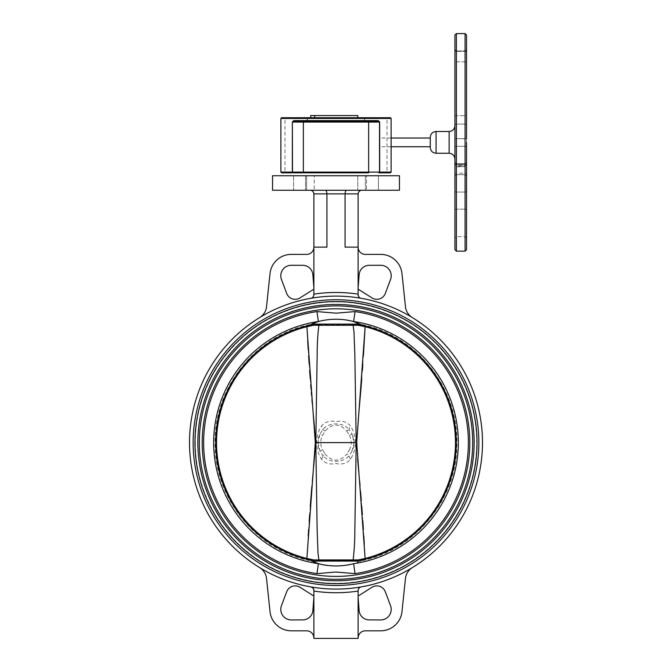 <?xml version="1.0" encoding="UTF-8"?>
<svg xmlns="http://www.w3.org/2000/svg" width="672" height="672" viewBox="0 0 672 672"><rect width="100%" height="100%" fill="white"/><g stroke="black" fill="none" stroke-linecap="round" stroke-linejoin="round"><path stroke-width="0.5" stroke-dasharray="3.36 2.52" d="M340.805 319.368L345.416 319.838M348.415 320.317L349.398 320.502M355.639 322.14L357.437 322.787M358.016 323.022L360.318 324.106L360.78 324.727L360.066 325.265L362.418 325.265L360.78 324.727M311.22 324.727L309.59 325.265A120.271 120.271 0 0 0 309.582 325.265L311.934 325.265L311.22 324.727L311.682 324.106L360.318 324.106M349.348 564.707L353.606 563.69A122.363 122.363 0 0 0 353.606 321.518L355.051 311.59L336.185 313.169L316.949 311.59L318.394 321.518L322.652 320.494M323.627 320.309L326.483 319.855M326.575 319.838L336 319.208M313.984 323.022L314.572 322.787M316.949 311.59A132.392 132.392 0 0 0 316.949 573.611L318.394 563.69A122.363 122.363 0 0 1 318.394 321.518M331.195 565.832L326.584 565.362M323.585 564.883L322.602 564.698M348.373 564.892L345.517 565.354M345.425 565.362L336 565.992M353.606 563.69L355.051 573.611A132.392 132.392 0 0 0 355.051 311.59M316.949 573.611L335.815 572.04L355.051 573.611M313.984 562.178L311.682 561.095L360.318 561.095L362.41 559.936A120.271 120.271 0 0 0 362.418 325.265A120.271 120.271 0 0 0 362.41 325.265M358.016 562.178L357.428 562.422M316.361 563.06L314.563 562.414M311.682 561.095L311.22 560.482L311.934 559.936L360.066 559.936L360.78 560.482M309.582 325.265L309.59 325.265A120.271 120.271 0 0 0 309.582 559.936A120.271 120.271 0 0 1 309.582 559.936L311.22 560.482M311.934 325.265L360.066 325.265M193.141 442.604A142.859 142.859 0 0 0 336 585.463A142.859 142.859 0 0 0 478.859 442.604A142.859 142.859 0 0 0 336 299.737A142.859 142.859 0 0 0 193.141 442.604A142.859 142.859 0 0 0 336 585.463A142.859 142.859 0 0 0 478.859 442.604A142.859 142.859 0 0 0 336 299.737A142.859 142.859 0 0 0 193.141 442.604A142.859 142.859 0 0 1 336 299.737A142.859 142.859 0 0 1 478.859 442.604A142.859 142.859 0 0 1 336 585.463A142.859 142.859 0 0 1 193.141 442.604M336 325.265C350.389 325.265 350.389 325.265 336 325.265C321.611 325.265 321.611 325.265 336 325.265M311.934 559.936L309.59 559.936M362.418 559.936A120.271 120.271 0 0 1 362.41 559.936L360.066 559.936M336 559.936C350.389 559.936 350.389 559.936 336 559.936C321.611 559.936 321.611 559.936 336 559.936M202.205 442.604A133.795 133.795 0 0 1 336 308.809A133.795 133.795 0 0 1 469.795 442.604A133.795 133.795 0 0 1 336 576.4A133.795 133.795 0 0 1 202.205 442.604M472.693 442.604A136.693 136.693 0 0 1 336 579.298A136.693 136.693 0 0 1 199.307 442.604A136.693 136.693 0 0 1 336 305.903A136.693 136.693 0 0 1 472.693 442.604M197.854 442.604A138.146 138.146 0 0 1 336 304.458A138.146 138.146 0 0 1 474.146 442.604A138.146 138.146 0 0 1 336 580.751A138.146 138.146 0 0 1 197.854 442.604M477.044 442.604A141.044 141.044 0 0 1 336 583.649A141.044 141.044 0 0 1 194.956 442.604A141.044 141.044 0 0 1 336 301.552A141.044 141.044 0 0 1 477.044 442.604M355.412 442.604C355.278 436.33 353.64 430.819 350.498 426.056C347.046 421.823 342.224 420.37 336.034 421.705C329.818 420.361 324.971 421.814 321.502 426.056C318.352 430.828 316.722 436.338 316.588 442.604C316.722 448.871 318.36 454.381 321.502 459.144C324.954 463.378 329.776 464.831 335.966 463.504C342.182 464.839 347.029 463.386 350.498 459.144C353.648 454.373 355.278 448.862 355.412 442.604L356.202 442.604L355.429 501.64L354.337 545.941L353.06 560.372L336 560.372L353.06 560.431L358.117 559.936L353.06 560.431L353.304 559.936M353.304 325.265L353.06 324.769L358.117 325.265M318.94 560.431L336 560.372L313.883 559.936L318.94 560.431L353.06 560.431M318.696 559.936L318.94 560.372C317.78 551.384 317.192 541.649 317.167 531.157L315.798 442.604L317.873 442.604A18.127 18.127 0 0 0 320.023 451.172L322.577 449.795A15.229 15.229 0 0 1 322.577 435.406L325.13 431.088C332.405 423.15 339.654 423.15 346.87 431.088L349.205 429.584C342.686 421.974 329.314 421.957 322.795 429.584L320.023 434.036A18.127 18.127 0 0 0 317.873 442.604L320.023 434.036L322.577 435.406M315.798 442.604L317.167 354.035L318.024 331.892L318.94 324.828L353.06 324.828L318.94 324.769L313.883 325.265L318.94 324.769L318.696 325.265M317.873 442.604L320.023 451.172L322.795 455.616L325.13 454.112L322.577 449.795M321.502 459.144A7.249 3.268 -41.3 0 0 322.795 455.616C329.314 463.226 342.686 463.252 349.205 455.616L346.87 454.112C339.595 462.05 332.346 462.05 325.13 454.112M350.498 459.144A7.249 3.268 -138.7 0 1 349.205 455.616L351.977 451.172A18.127 18.127 0 0 0 354.127 442.604L351.977 451.172L349.423 449.795L346.87 454.112M325.13 431.088L322.795 429.584A7.249 3.268 -138.7 0 0 321.502 426.056M346.87 431.088L349.423 435.406L351.977 434.036L349.205 429.584A7.249 3.268 -41.3 0 1 350.498 426.056M354.127 442.604A18.127 18.127 0 0 0 351.977 434.036L354.127 442.604M360.049 325.609L353.06 324.828C354.22 333.816 354.808 343.552 354.833 354.043L356.202 442.604M311.951 325.609L310.54 325.886M306.877 326.861L307.692 341.158M308.213 349.574L308.608 355.732M309.162 364.006L309.624 370.482M310.246 378.806L310.699 384.686M311.044 388.912L311.329 392.406M311.564 395.254L311.867 398.731M312.337 404.023L313.278 414.313M313.69 418.698L313.757 419.437M315.076 435.254L315.092 449.627M313.681 466.536L313.278 470.862M313.211 471.568L313.177 471.996M312.337 481.135L311.9 486.116M310.237 506.444L309.632 514.626M309.17 521.119L308.608 529.528M308.204 535.794L306.877 558.474A119.473 119.473 0 0 1 306.877 326.735M358.588 559.936A119.49 119.49 0 0 1 354.883 560.591L317.117 560.591A119.49 119.49 0 0 1 317.117 324.618L309.515 324.618L317.117 324.618A119.49 119.49 0 0 0 313.412 325.265M317.117 560.591A119.49 119.49 0 0 1 313.412 559.936M365.123 326.735A119.473 119.473 0 0 1 455.473 442.604A119.49 119.49 0 0 0 354.883 324.618L362.485 324.618L354.883 324.618A119.49 119.49 0 0 1 358.588 325.265M354.883 560.591L362.485 560.591L354.883 560.591A119.49 119.49 0 0 0 455.49 442.604A119.473 119.473 0 0 1 365.123 558.474L364.308 544.093M363.812 536.046L363.392 529.41M362.821 520.985L362.376 514.66M361.763 506.461L361.326 500.808M360.553 491.375L360.083 485.915M359.654 481.034L358.823 471.971M357.815 461.194L357.773 460.664M357.638 459.169L356.698 442.604L356.916 435.439M356.924 435.246L358.243 419.429M358.31 418.698L358.722 414.296M361.763 378.748L362.376 370.474M362.83 364.098L363.401 355.639M363.014 326.231L361.67 325.928M293.58 175.736L293.58 190.252L306.634 190.252L293.58 190.252L306.634 190.252L293.58 190.252L293.58 175.736L306.634 175.736L306.634 190.252L306.634 175.736L293.58 175.736M272.546 175.736L399.454 175.736M272.546 190.252L399.454 190.252M360.587 298.15A3.629 3.629 0 0 0 361.124 298.284A146.488 146.488 0 0 1 412.322 317.57A146.488 146.488 0 0 0 310.876 298.284A3.629 3.629 0 0 0 311.413 298.15M189.512 442.604A146.488 146.488 0 0 1 336 296.117A146.488 146.488 0 0 1 482.488 442.604A146.488 146.488 0 0 1 336 589.084A146.488 146.488 0 0 1 189.512 442.604M259.678 567.63A14.507 14.507 0 0 1 266.54 578.491L270.026 611.654A21.395 21.395 0 0 0 291.304 630.815L306.634 630.815A7.249 7.249 0 0 1 313.883 638.064L313.883 597.324L312.875 610.512A10.156 10.156 0 0 1 302.786 619.895L291.337 619.937A10.517 10.517 0 0 1 281.459 605.724L286.692 591.772A9.064 9.064 0 0 1 300.014 587.286L313.883 596.047L313.883 591.074L313.883 638.4L358.117 638.4L358.126 590.234M412.322 317.57A14.507 14.507 0 0 1 405.46 306.709L401.974 273.546A21.395 21.395 0 0 0 380.696 254.394L365.366 254.394A7.249 7.249 0 0 1 358.117 247.136L345.064 247.136L345.064 193.88C345.164 191.688 345.694 190.478 346.651 190.252L310.254 190.252C312.446 190.478 313.648 191.688 313.883 193.88L358.117 193.88L358.117 247.136L345.064 247.136L358.117 247.136L358.117 294.126A150.116 150.116 0 0 0 313.883 294.126L313.883 289.162L300.014 297.914A9.064 9.064 0 0 1 286.692 293.429L281.459 279.476A10.517 10.517 0 0 1 291.337 265.272L302.786 265.306A10.156 10.156 0 0 1 312.875 274.688L313.883 287.885L313.883 247.136L326.936 247.136L313.883 247.136L313.883 294.714C313.538 296.873 312.539 298.066 310.876 298.284A146.488 146.488 0 0 1 361.124 298.284A3.629 3.629 0 0 1 358.117 294.714C358.462 296.873 359.461 298.066 361.124 298.284A146.488 146.488 0 0 0 310.876 298.284A146.488 146.488 0 0 1 361.124 298.284M365.366 175.736L365.366 190.252L378.42 190.252L365.366 190.252L378.42 190.252L365.366 190.252L365.366 175.736L378.42 175.736L378.42 190.252L378.42 175.736L365.366 175.736M357.798 175.736L357.798 190.252L366.5 190.252L357.798 190.252L366.5 190.252L357.798 190.252L357.798 175.736L366.5 175.736L366.5 190.252L366.5 175.736L357.798 175.736M305.5 175.736L305.5 190.252L314.202 190.252L305.5 190.252L314.202 190.252L305.5 190.252L305.5 175.736L314.202 175.736L314.202 190.252L314.202 175.736L305.5 175.736M259.678 317.57A14.507 14.507 0 0 0 266.54 306.709L270.026 273.546A21.395 21.395 0 0 1 291.304 254.394L306.634 254.394A7.249 7.249 0 0 0 313.883 247.136L313.883 287.885M195.317 442.604A140.683 140.683 0 0 0 336 583.288A140.683 140.683 0 0 0 476.683 442.604A140.683 140.683 0 0 0 336 301.913A140.683 140.683 0 0 0 195.317 442.604A140.683 140.683 0 0 1 336 301.913A140.683 140.683 0 0 1 476.683 442.604A140.683 140.683 0 0 1 336 583.288A140.683 140.683 0 0 1 195.317 442.604M310.254 190.252L325.349 190.252C326.306 190.478 326.836 191.688 326.936 193.88L326.936 247.136L313.883 247.136L313.883 193.88M312.413 297.629A3.629 3.629 0 0 0 312.866 297.234M313.261 296.747A3.629 3.629 0 0 0 313.58 296.159M359.134 297.234A3.629 3.629 0 0 0 359.587 297.629M358.117 287.885L358.117 247.136L358.117 287.885L359.125 274.688A10.156 10.156 0 0 1 369.214 265.306L380.663 265.272A10.517 10.517 0 0 1 390.541 279.476L385.308 293.429A9.064 9.064 0 0 1 371.986 297.914L358.117 289.162L358.117 294.126L358.117 289.162M358.117 294.714L358.117 294.126M313.883 294.714A3.629 3.629 0 0 1 310.876 298.284M313.883 596.047L313.883 590.486A3.629 3.629 0 0 0 310.876 586.916L313.58 589.05A3.629 3.629 0 0 0 313.261 588.462M358.201 589.73L358.739 588.462A3.629 3.629 0 0 0 358.117 590.486A3.629 3.629 0 0 1 361.124 586.916A3.629 3.629 0 0 0 360.847 586.975M360.074 587.269L361.124 586.916A146.488 146.488 0 0 1 310.876 586.916M313.883 638.064L313.883 597.324M313.883 591.074A150.116 150.116 0 0 0 358.117 591.074L358.117 596.047L371.986 587.286A9.064 9.064 0 0 1 385.308 591.772L390.541 605.724A10.517 10.517 0 0 1 380.663 619.937L369.214 619.895A10.156 10.156 0 0 1 359.125 610.512L358.117 597.324L358.117 638.064L358.117 597.324M358.117 591.074L358.117 596.047M361.124 586.916A146.488 146.488 0 0 0 412.322 567.63A14.507 14.507 0 0 0 405.46 578.491L401.974 611.654A21.395 21.395 0 0 1 380.696 630.815L365.366 630.815A7.249 7.249 0 0 0 358.117 638.064M313.883 294.126L313.883 289.162M361.746 190.252L361.746 190.252C359.554 190.478 358.352 191.688 358.117 193.88M325.349 190.252L346.651 190.252M352.313 175.736L319.687 175.736L352.313 175.736M454.927 35.053L454.927 176.114L454.927 49.543L454.927 176.114L454.927 166.958L456.38 166.58L456.38 174.67L456.38 173.208L465.083 173.208L465.083 146.311A1.453 1.26 180 0 1 466.536 147.563A1.453 1.26 180 0 0 465.083 146.311L465.083 138.625L466.536 138.852L466.536 61.866L465.083 61.866L465.083 50.988L465.083 173.208A1.453 1.26 180 0 1 466.536 174.468A1.453 1.26 180 0 0 465.083 173.208L465.083 166.58L466.536 166.958L466.536 49.972L466.536 166.958L465.083 166.58L465.083 51.366A1.453 1.403 0 0 0 466.536 49.972L466.536 49.543L466.536 49.972A1.453 1.403 180 0 1 465.083 51.366L465.083 61.866L466.536 61.866L466.536 49.543L466.536 174.468L466.536 35.053M323.492 121.136L293.21 121.346L292.488 122.069L292.488 172.108A0.722 0.722 0 0 0 293.21 172.838L368.634 172.838L368.634 172.108L303.366 172.108L303.366 122.069L307.482 122.069L306.692 121.346L303.366 121.346L303.366 122.069L292.488 122.069A0.722 0.722 0 0 1 293.21 121.346L306.692 121.346M357.756 115.542L314.614 115.542L314.614 117.718L310.674 117.718L336 117.718M314.614 115.542L310.674 115.542M292.488 122.069L292.488 172.108L292.488 122.069M306.81 118.448A0.722 0.672 90 0 1 307.482 117.718L285.659 117.718A0.722 0.672 -90 0 0 284.987 118.448L306.81 118.448L306.81 121.397M307.482 122.069L307.482 117.718L364.518 117.718A0.722 0.672 -90 0 1 365.19 118.448L391.112 118.448M307.482 118.448L364.518 118.448L364.518 117.718L386.341 117.718A0.722 0.672 -90 0 1 387.013 118.448L387.013 172.108L379.663 172.108M285.659 117.718L281.61 117.718M390.39 117.718L386.341 117.718M391.112 172.108L387.013 172.108A0.722 0.672 -90 0 1 386.341 172.838L378.79 172.838A0.722 0.722 0 0 0 379.512 172.108L379.512 122.069L378.79 121.346L365.19 121.397L365.19 118.448M364.518 118.448L364.518 122.069L379.512 122.069L379.512 172.108L379.512 122.069L378.79 121.346L365.308 121.346M364.518 122.069L365.19 121.397M386.341 172.838L390.39 172.838M281.61 172.838L293.21 172.838L292.488 172.108L303.366 172.108L303.366 172.838L368.634 172.838M379.512 172.108L368.634 172.108L368.634 121.346L348.508 121.136M379.512 142.38L379.512 146.731L379.512 142.38M430.273 137.298L430.273 147.454M454.927 210.21L454.927 238.098L454.927 210.21A1.453 1.025 180 0 1 456.38 209.177L456.38 236.653L456.38 209.177L465.083 209.177L456.38 209.177L456.38 165.152L465.083 165.152L465.083 192.049L456.38 192.049A1.453 1.26 0 0 1 454.927 190.798L454.927 163.892L454.927 190.798A1.453 1.26 0 0 0 456.38 192.049L465.083 192.049L465.083 236.653L465.083 209.177A1.453 1.025 180 0 1 466.536 210.21L466.536 163.892L466.536 210.21A1.453 1.025 0 0 0 465.083 209.177L465.083 163.691L465.083 165.942L465.083 164.405L456.38 164.405A1.453 1.352 180 0 1 454.927 163.052L454.927 164.497L454.927 163.052A1.453 1.352 0 0 0 456.38 164.405L456.38 165.942L456.38 163.691L456.38 164.405L465.083 164.405L465.083 165.152L456.38 165.152A1.453 1.26 0 0 1 454.927 163.892A1.453 1.26 0 0 0 456.38 165.152L456.38 209.177A1.453 1.025 0 0 0 454.927 210.21M466.536 163.052L466.536 164.497L466.536 163.052A1.453 1.352 180 0 1 465.083 164.405A1.453 1.352 0 0 0 466.536 163.052M466.536 249.707L466.536 142.38M466.536 138.852L456.38 138.625L456.38 124.102L456.38 146.311L465.083 146.311L456.38 146.311L456.38 138.625L465.083 138.625L465.083 173.208L456.38 173.208A1.453 1.26 -0 0 0 454.927 174.468A1.453 1.26 0 0 1 456.38 173.208L456.38 146.311L456.38 174.67L456.38 166.58L465.083 166.58L454.927 166.958L454.927 142.38L454.927 249.707M349.423 435.406A15.229 15.229 0 0 1 349.423 449.795M310.657 325.265A120.036 120.036 0 0 1 313.891 324.618A120.036 120.036 0 0 0 313.891 560.591A120.036 120.036 0 0 1 311.657 560.146M360.343 560.146A120.036 120.036 0 0 1 358.109 560.591A120.036 120.036 0 0 0 358.109 324.618A120.036 120.036 0 0 1 360.343 325.055M292.337 172.108L280.888 172.108M280.888 118.448L284.987 118.448L284.987 172.108A0.722 0.672 90 0 0 285.659 172.838M436.078 153.258L436.078 131.502M449.131 131.502L449.131 153.258M466.536 163.892A1.453 1.26 180 0 1 465.083 165.152A1.453 1.26 180 0 0 466.536 163.892M466.536 190.798A1.453 1.26 180 0 1 465.083 192.049A1.453 1.26 180 0 0 466.536 190.798M456.38 146.311A1.453 1.26 0 0 0 454.927 147.563A1.453 1.26 0 0 1 456.38 146.311M456.38 138.625L454.927 138.852L456.38 138.625M456.38 124.102A1.453 1.126 0 0 0 454.927 125.227A1.453 1.126 180 0 1 456.38 124.102L456.38 50.988L456.38 124.102L465.083 124.102L465.083 115.668L466.536 115.668L465.083 115.668L465.083 61.866L454.927 61.866L465.083 61.866L465.083 124.102L456.38 124.102M454.927 115.668L465.083 115.668L454.927 115.668M456.38 251.152L456.38 51.366A1.453 1.403 180 0 1 454.927 49.972A1.453 1.403 0 0 0 456.38 51.366L465.083 51.366L456.38 51.366L456.38 142.38L456.38 33.6M466.536 125.227A1.453 1.126 180 0 0 465.083 124.102L465.083 138.625L465.083 124.102A1.453 1.126 0 0 1 466.536 125.227M465.083 33.6L465.083 251.152M351.977 434.036L352.229 434.515M320.023 451.172L319.771 450.685M309.515 324.618C255.587 335.714 214.099 387.559 215.074 442.604C214.099 497.641 255.587 549.486 309.515 560.591M362.485 560.591C415.582 549.62 456.758 499.204 456.901 444.998C459.035 389.138 417.245 335.849 362.485 324.618M465.083 174.67L466.536 176.114L465.083 174.67L456.38 174.67L454.927 176.114L456.38 174.67L465.083 174.67M465.083 50.988L466.536 49.543L465.083 50.988L456.38 50.988L454.927 49.543L456.38 50.988L465.083 50.988M391.112 138.029L379.512 138.029M391.112 146.731L379.512 146.731M466.536 238.098L465.083 236.653L456.38 236.653L454.927 238.098M456.38 163.691L454.927 162.246L456.38 163.691L465.083 163.691L466.536 162.246L465.083 163.691L456.38 163.691M466.536 164.497L465.083 165.942L456.38 165.942L454.927 164.497"/><path stroke-width="1.01" d="M336 319.208L340.805 319.368M345.416 319.838L348.415 320.317M349.835 320.594L355.639 322.14M357.437 322.787L358.016 323.022M322.652 320.494L323.627 320.309M314.572 322.787L318.394 321.518L311.682 324.106L311.22 324.727L311.934 325.265L309.59 325.265L313.984 323.022M336 565.992L331.195 565.832M326.584 565.362L323.585 564.883M322.165 564.606L316.361 563.06M349.348 564.707L348.373 564.892M357.428 562.422L358.016 562.178M314.563 562.414L313.984 562.178M360.318 561.095L360.78 560.482L360.318 561.095L311.682 561.095L311.22 560.482L318.394 563.69C330.112 566.706 341.846 566.706 353.606 563.69L355.051 573.611L335.815 572.04L316.949 573.611L318.394 563.69A122.363 122.363 0 0 1 318.394 321.518L316.949 311.59L336.185 313.169L355.051 311.59A132.392 132.392 0 0 1 355.051 573.611M353.606 563.69A122.363 122.363 0 0 0 353.606 321.518L360.78 324.727L360.318 324.106L311.682 324.106M193.141 442.604A142.859 142.859 0 0 0 336 585.463A142.859 142.859 0 0 0 478.859 442.604A142.859 142.859 0 0 0 336 299.737A142.859 142.859 0 0 0 193.141 442.604M194.956 442.604A141.044 141.044 0 0 1 336 301.552A141.044 141.044 0 0 1 477.044 442.604A141.044 141.044 0 0 1 336 583.649A141.044 141.044 0 0 1 194.956 442.604M474.146 442.604A138.146 138.146 0 0 1 336 580.751A138.146 138.146 0 0 1 197.854 442.604A138.146 138.146 0 0 1 336 304.458A138.146 138.146 0 0 1 474.146 442.604M199.307 442.604A136.693 136.693 0 0 1 336 305.903A136.693 136.693 0 0 1 472.693 442.604A136.693 136.693 0 0 1 336 579.298A136.693 136.693 0 0 1 199.307 442.604M469.795 442.604A133.795 133.795 0 0 1 336 576.4A133.795 133.795 0 0 1 202.205 442.604A133.795 133.795 0 0 1 336 308.809A133.795 133.795 0 0 1 469.795 442.604M318.394 321.518C330.154 318.494 341.888 318.494 353.606 321.518L355.051 311.59M362.41 559.936L360.78 560.482L360.066 559.936L362.41 559.936A120.271 120.271 0 0 0 362.418 559.936A120.271 120.271 0 0 0 362.418 325.265L311.934 325.265M360.066 325.265L360.78 324.727L362.41 325.265A120.271 120.271 0 0 0 362.41 325.265M309.582 325.265L309.59 325.265A120.271 120.271 0 0 0 309.582 325.265A120.271 120.271 0 0 0 309.582 559.936A120.271 120.271 0 0 0 309.59 559.936L311.934 559.936L311.22 560.482L309.59 559.936M360.066 559.936L311.934 559.936M358.117 325.265L365.123 326.735A119.473 119.473 0 0 1 365.123 558.474L358.21 559.919M363.401 355.639L365.123 326.735L356.698 442.436L365.123 558.474L361.62 559.28M353.06 560.372C354.22 551.384 354.808 541.649 354.833 531.157L356.202 442.604L354.833 354.035L353.976 331.892L353.06 324.828M356.202 442.604L315.798 442.604L317.167 531.174L318.024 553.316L318.94 560.372M313.782 559.919L306.877 558.474L315.302 442.604L306.877 326.735L311.951 325.609M310.388 559.28L306.877 558.474A119.473 119.473 0 0 1 306.877 326.735L306.877 326.861M318.94 324.828C317.78 333.816 317.192 343.552 317.167 354.043L315.798 442.604M354.127 442.604L355.412 442.604M310.313 325.937L306.877 326.735M307.692 341.158L308.213 349.574M308.608 355.732L309.162 364.006M309.624 370.482L310.246 378.806M310.699 384.686L311.044 388.912M311.329 392.406L311.564 395.254M311.909 399.202L312.337 404.023M313.278 414.313L313.69 418.698M313.757 419.437L315.076 435.254M315.092 449.627L313.681 466.536M313.278 470.862L313.211 471.568M313.177 471.996L312.337 481.135M311.9 486.116L310.699 500.514M310.674 500.833L310.237 506.444M309.632 514.626L309.17 521.119M308.608 529.528L308.204 535.794M310.447 559.297L313.732 559.91M313.412 559.936A119.49 119.49 0 0 1 313.412 325.265M358.588 325.265A119.49 119.49 0 0 1 358.588 559.936M358.277 559.91L361.536 559.297M364.308 544.093L363.812 536.046M363.392 529.41L362.821 520.985M362.376 514.66L361.763 506.461M361.326 500.808L360.553 491.375M360.083 485.915L359.654 481.034M358.823 471.971L357.815 461.194M357.773 460.664L357.638 459.169M358.243 419.429L358.31 418.698M358.722 414.296L361.309 384.611M361.334 384.233L361.763 378.748M362.376 370.474L362.83 364.098M365.123 326.735L363.014 326.231M361.67 325.928L360.049 325.609M399.454 175.736L399.454 190.252L272.546 190.252L272.546 175.736L399.454 175.736M259.678 317.57A146.488 146.488 0 0 1 310.876 298.284A146.488 146.488 0 0 0 259.678 317.57A14.507 14.507 0 0 0 266.54 306.709L270.026 273.546A21.395 21.395 0 0 1 291.304 254.394L306.634 254.394A7.249 7.249 0 0 0 313.883 247.136L326.936 247.136L326.936 193.88L313.883 193.88L313.883 294.126A150.116 150.116 0 0 1 358.117 294.126L358.117 294.714C358.462 296.873 359.461 298.066 361.124 298.284M482.488 442.604A146.488 146.488 0 0 0 336 296.117A146.488 146.488 0 0 0 189.512 442.604A146.488 146.488 0 0 0 336 589.084A146.488 146.488 0 0 0 482.488 442.604M313.883 597.324L312.875 610.512A10.156 10.156 0 0 1 302.786 619.895L291.337 619.937A10.517 10.517 0 0 1 281.459 605.724L286.692 591.772A9.064 9.064 0 0 1 300.014 587.286L313.883 596.047M313.883 289.162L300.014 297.914A9.064 9.064 0 0 1 286.692 293.429L281.459 279.476A10.517 10.517 0 0 1 291.337 265.272L302.786 265.306A10.156 10.156 0 0 1 312.875 274.688L313.883 287.885M346.651 190.252C345.694 190.478 345.164 191.688 345.064 193.88L345.064 247.136L358.117 247.136L358.117 294.714A3.629 3.629 0 0 0 359.134 297.234M313.58 296.159A3.629 3.629 0 0 0 313.883 294.714C313.538 296.873 312.539 298.066 310.876 298.284M311.413 298.15A3.629 3.629 0 0 0 312.413 297.629M312.866 297.234A3.629 3.629 0 0 0 313.261 296.747M313.883 294.714L313.883 294.126M359.587 297.629A3.629 3.629 0 0 0 360.587 298.15M358.117 287.885L359.125 274.688A10.156 10.156 0 0 1 369.214 265.306L380.663 265.272A10.517 10.517 0 0 1 390.541 279.476L385.308 293.429A9.064 9.064 0 0 1 371.986 297.914L358.117 289.162M412.322 317.57A14.507 14.507 0 0 1 405.46 306.709L401.974 273.546A21.395 21.395 0 0 0 380.696 254.394L365.366 254.394A7.249 7.249 0 0 1 358.117 247.136L358.117 193.88C358.352 191.688 359.554 190.478 361.746 190.252M358.117 294.714L358.117 294.126M313.261 588.462A3.629 3.629 0 0 0 310.876 586.916C312.539 587.135 313.538 588.328 313.883 590.486A3.629 3.629 0 0 0 313.58 589.05L313.874 590.234M358.117 638.064A7.249 7.249 0 0 1 365.366 630.815L380.696 630.815A21.395 21.395 0 0 0 401.974 611.654L405.46 578.491A14.507 14.507 0 0 1 412.322 567.63A146.488 146.488 0 0 1 361.124 586.916C359.461 587.135 358.462 588.328 358.117 590.486L358.117 638.4L313.883 638.4L313.883 590.486M358.126 590.234L358.201 589.73M360.847 586.975A3.629 3.629 0 0 0 358.739 588.462L360.074 587.269M361.124 586.916A146.488 146.488 0 0 1 259.678 567.63A14.507 14.507 0 0 1 266.54 578.491L270.026 611.654A21.395 21.395 0 0 0 291.304 630.815L306.634 630.815A7.249 7.249 0 0 1 313.883 638.064M310.876 586.916A146.488 146.488 0 0 1 259.678 567.63M358.117 596.047L371.986 587.286A9.064 9.064 0 0 1 385.308 591.772L390.541 605.724A10.517 10.517 0 0 1 380.663 619.937L369.214 619.895A10.156 10.156 0 0 1 359.125 610.512L358.117 597.324M358.117 591.074L358.117 590.486L358.117 591.074A150.116 150.116 0 0 1 313.883 591.074M310.254 190.252C312.446 190.478 313.648 191.688 313.883 193.88M325.349 190.252C326.306 190.478 326.836 191.688 326.936 193.88L358.117 193.88M323.358 122.069L303.366 122.069L303.366 121.346L293.21 121.346L323.358 121.346L323.358 122.069L336 122.069L336 121.346L378.79 121.346L368.634 121.346L368.634 122.069L348.642 122.069L348.508 121.136L336 121.346L336 120.624L323.518 120.624L323.358 121.346L336 121.346L323.492 121.136M293.21 121.346A0.722 0.722 0 0 0 292.488 122.069L293.21 121.346A0.722 0.554 -90 0 0 293.773 120.624L323.518 120.624M336 117.718L390.39 117.718L391.112 118.448L280.888 118.448L281.61 117.718L336 117.718L314.614 117.718L314.614 115.542L310.674 115.542L310.674 117.718M314.614 115.542L357.756 115.542L357.756 117.718M348.508 121.136L348.482 120.624L378.227 120.624L379.512 122.069A0.722 0.722 0 0 0 378.79 121.346L379.512 122.069L378.79 121.346A0.722 0.722 0 0 1 379.512 122.069L379.512 172.108A0.722 0.722 0 0 1 378.79 172.838L379.512 172.108A0.722 0.722 0 0 1 378.79 172.838L379.084 172.838A0.722 0.571 90 0 0 379.663 172.108L379.512 172.108A0.722 0.722 0 0 1 378.79 172.838M379.663 122.069L379.663 172.108L391.112 172.108L390.39 172.838L379.084 172.838M292.488 172.108A0.722 0.722 0 0 0 293.21 172.838L292.916 172.838A0.722 0.571 -90 0 1 292.337 172.108L368.634 172.108L368.634 172.838L293.21 172.838A0.722 0.722 0 0 1 292.488 172.108A0.722 0.722 0 0 0 293.21 172.838A0.722 0.722 0 0 1 292.488 172.108L292.337 122.069L293.773 120.624M292.916 172.838L281.61 172.838L280.888 172.108L292.337 172.108L292.337 122.069M368.634 172.838L303.366 172.838L303.366 122.069L292.488 122.069M378.227 120.624A0.722 0.554 -90 0 0 378.79 121.346A0.722 0.722 0 0 1 379.512 122.069L368.634 122.069L368.634 172.108L379.512 172.108M336 122.069L348.642 122.069M348.482 120.624L336 120.624M430.273 147.454L430.273 137.298C430.618 133.778 432.55 131.846 436.078 131.502L436.078 153.258C432.55 152.914 430.618 150.973 430.273 147.454M466.536 142.38L466.536 249.707L465.083 251.152L465.083 33.6L466.536 35.053L466.536 138.852M456.38 251.152L454.927 249.707L454.927 35.053L456.38 33.6L456.38 251.152L465.083 251.152M316.949 573.611A132.392 132.392 0 0 1 316.949 311.59M311.657 560.146A120.036 120.036 0 0 1 310.657 325.265M360.343 325.055A120.036 120.036 0 0 1 360.343 560.146M436.078 153.258L449.131 153.258L449.131 131.502C452.651 131.158 454.583 129.226 454.927 125.698M280.888 118.448L280.888 172.108M391.112 118.448L391.112 172.108M430.273 138.029L391.112 138.029M430.273 146.731L391.112 146.731M436.078 131.502L449.131 131.502M449.131 153.258C452.651 153.602 454.583 155.534 454.927 159.054M456.38 33.6L465.083 33.6"/></g></svg>
